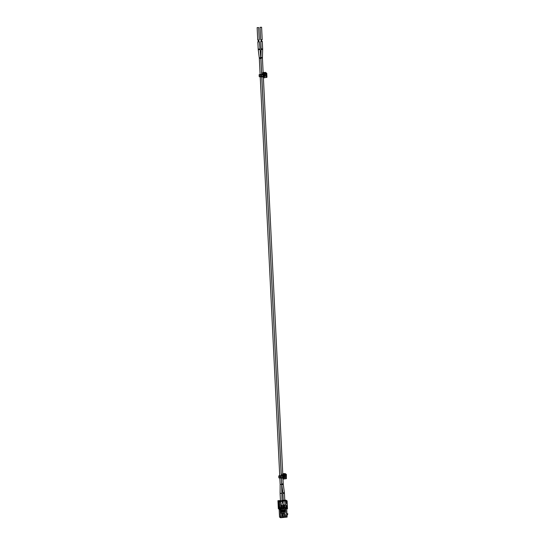 <?xml version="1.0" encoding="UTF-8"?>
<svg xmlns="http://www.w3.org/2000/svg" width="545" height="545" viewBox="0 0 545 545"><rect width="100%" height="100%" fill="white"/><g stroke="black" fill="none" stroke-linecap="round" stroke-linejoin="round"><path stroke-width="0.41" stroke-dasharray="2.73 2.04" d="M279.653 475.942L279.721 477.795L280.28 477.618L280.185 475.724L279.742 475.812M280.185 475.724L281.254 475.608M281.322 475.601L282.848 475.608M283.836 475.621L283.366 475.308L283.802 475.683L282.998 475.703M283.366 475.308L281.309 475.424M281.247 475.431L279.946 475.567L280.041 477.461L278.904 477.747M280.041 477.461L283.277 477.12L283.182 475.226M280.661 476.03L280.75 477.924L279.796 477.863L279.701 475.969M280.75 477.924L283.202 477.672L283.107 475.778M283.925 477.509L283.441 476.916L283.925 477.509L280.28 477.618M282.726 477.359L282.637 475.465M283.277 477.12L286.002 476.752L283.454 477.202M284.204 477.693L283.202 477.672M283.08 475.158L283.168 477.052M286.241 476.909L286.152 475.015M285.914 474.858L286.002 476.752M283.441 476.916L285.253 476.732L285.192 475.404L283.38 475.594M282.78 474.239L281.935 474.048L282.126 477.931L283.005 478.864M282.828 475.267L282.262 474.995L282.378 477.359L283.005 477.87M283.877 477.386L284.401 477.57L283.632 477.543M283.536 475.649L284.694 475.826L284.756 477.154L284.347 477.345L285.573 476.8L283.502 477.141M284.694 475.826L285.416 475.322L285.491 476.834L284.429 477.066L284.463 475.812L283.795 475.683L284.299 475.485M283.42 475.438L285.301 475.294L284.313 475.492L284.429 477.195L285.573 476.8L285.416 475.322L283.414 475.438M285.28 473.707L281.935 474.048M285.035 473.564L285.478 477.658L282.249 478.367M282.126 477.931L285.192 477.638L286.391 478.626M286.575 478.401L285.478 477.658L285.294 473.775L286.384 474.518M259.27 39.86L257.744 39.935M258.609 39.969L258.139 39.921L258.609 39.969M258.235 41.808L258.97 41.774M258.964 41.645L258.228 41.679M280.164 484.403L281.683 484.369M280.103 493.354L281.629 493.32M281.588 503.887L280.614 503.791L281.588 503.887M262.193 39.56L260.673 39.628M261.539 39.662L261.069 39.615L261.539 39.662M261.157 41.509L261.893 41.468M261.886 41.338L261.15 41.372M284.374 503.6L283.4 503.498L284.374 503.6M284.837 510.331L284.19 510.399L284.899 510.372L285.001 511.101L284.926 509.514L283.85 509.459L283.816 508.723L284.79 507.613L284.238 507.497L284.156 505.883L284.708 506.005L284.585 507.722L283.577 507.64L284.197 507.47L283.993 507.851L283.863 507.136L284.292 507.088L284.981 507.613L284.619 507.395L284.899 505.992L284.102 505.849L284.163 507.095M284.504 504.874L283.373 504.425L284.504 504.874L284.545 505.678L284.906 505.515L284.074 505.372L283.979 504.534L284.02 505.338L285.11 505.501L284.034 506.182L284.422 508.131L284.054 508.737L285.41 508.24L285.498 511.639L283.979 512.082L284.19 510.399M284.899 510.372L284.899 509.405L283.993 509.459L283.754 511.203L284.183 511.224L284.245 510.44M284.292 509.977L283.645 510.045L284.354 510.011L284.558 511.019L284.524 509.159L283.407 509.466L283.686 511.108L283.645 510.045M284.354 510.011L284.606 511.053L284.579 509.194L283.407 509.466L283.741 511.142L283.707 510.079M285.416 508.431L285.553 511.673L283.529 511.932L285.178 511.435L285.015 508.165L284.34 508.219L284.994 508.151M284.34 508.219L283.632 508.744L284.769 508.492M284.722 508.287L285.382 508.219L284.722 508.287M284.333 508.029L283.55 508.546L283.584 509.282M283.673 511.012L283.713 511.905L285.233 511.469L284.981 507.96M284.367 508.233L285.069 508.206M284.115 507.797L283.407 507.681L283.87 507.504M284.034 506.182L283.325 506.067L284.102 505.849M284.422 508.131L284.585 507.722M284.238 507.497L283.993 507.851M284.953 516.054L284.776 512.763L284.224 512.859L283.523 511.925L283.332 506.564L283.788 506.7L283.42 506.128M284.034 504.541L285.069 504.738L284.558 504.915L284.599 505.712M284.095 507.756L284.19 505.699L283.441 505.549L283.066 504.064L283.979 504.5M283.591 507.661L283.509 506.053L284.51 506.114M283.509 506.053L284.156 505.883M284.545 505.678L283.516 505.419L283.659 505.917L284.02 505.338M284.074 505.372L283.618 505.453L283.577 504.609M284.006 505.706L283.965 504.861L284.558 504.915M283.066 504.064L283.461 504.575L283.066 504.064M284.619 507.395L284.306 507.783M284.013 506.148L284.565 506.148M283.822 507.368L283.761 506.714M283.816 508.723L283.618 505.453M283.809 507.313L283.359 507.225M283.454 507.061L283.495 507.742M283.516 505.419L283.182 504.404L283.236 505.535M283.836 504.854A5.212 4.115 111.6 0 0 283.652 504.881L284.006 505.746M283.632 504.595A5.484 4.428 103.5 0 0 283.468 504.622L283.257 505.569M284.701 516.306L285.028 516.565L284.619 516.156L285.11 515.945L284.96 512.879L284.49 512.034L284.974 516.462L284.831 512.797L284.17 511.823L284.831 512.797L284.408 512.831L284.524 516.142L284.224 512.859L284.96 512.879L283.713 511.912M284.483 512.886L284.647 516.115L284.408 512.831M284.361 512.804L284.613 515.972M283.529 511.932L283.482 511.087M283.754 509.534L283.945 511.319L284.824 511.21M284.606 511.053L283.741 511.142L284.504 511.006M284.619 516.156L284.306 512.906M284.722 516.551L284.476 516.088M285.41 508.24L284.756 508.308M283.482 511.033L283.666 511.878M283.904 509.493L283.87 508.757M284.926 511.265L284.027 511.333L284.034 512.116M284.688 507.518L284.81 510.086L285.233 510.045L283.148 510.161L284.81 510.086M284.844 507.627L284.974 510.195M284.803 507.143L285.233 510.045M283.863 507.136L283.005 507.225L283.148 510.161M285.09 507.109L285.096 509.957M284.953 507.02L284.292 507.088M282.017 507.429L280.212 507.518L282.589 507.593L281.901 507.811L282.024 510.379L282.439 510.338L280.362 510.454L282.024 510.379M282.296 507.402L282.439 510.338M279.898 507.45L280.586 507.906L282.957 507.654L282.262 507.204L279.898 507.45L279.571 500.821M280.041 510.386L280.729 510.835L283.1 510.59L282.405 510.14L280.041 510.386L280.368 517.11L282.739 516.858L283.427 517.314L281.063 517.559L280.368 517.11M282.051 510.624L281.404 510.692L282.051 510.624L282.215 511.387L282.058 509.664L281.063 509.752L281.029 509.016L281.997 507.906L281.506 507.381M281.506 510.263L280.859 510.331L281.506 510.263L281.772 511.312L281.738 509.452L280.62 509.759L280.9 511.401L280.859 510.331M281.091 507.722L280.825 507.266L281.206 508.144L281.411 507.763M280.212 507.518L280.362 510.454M282.167 507.313L282.31 510.249M281.547 508.322L282.201 508.437L280.764 508.839L280.913 510.372M281.928 507.661L281.629 508.417L281.499 507.708M282.589 507.593L282.732 510.529M280.641 507.797L280.784 510.733M281.983 508.785L282.623 508.533L281.956 508.771L282.603 508.703L282.766 511.966L280.743 512.225L282.392 511.721L282.201 508.437M283.482 514.146L282.351 514.473L283.502 514.555L284.027 513.935L283.441 513.322L282.351 513.622L283.461 513.731L283.495 514.153L282.365 514.48L283.516 514.562L284.04 513.942L283.454 513.329L282.365 513.628L283.475 513.737L283.495 514.153M283.305 514.787L282.078 514.916L282.678 515.434L283.318 514.793L282.092 514.923L282.692 515.441L283.318 514.793M281.997 513.261L283.23 513.131L282.63 512.613L282.01 513.274L283.236 513.145L282.644 512.62L282.01 513.274M281.84 513.451L281.274 514.112L281.901 514.759L281.854 513.458L281.288 514.119L281.915 514.773L281.854 513.458M282.875 510.086L283.564 510.542L285.934 510.297L285.239 509.841L282.875 510.086L283.202 516.81L285.573 516.565L286.261 517.014L283.891 517.266L283.202 516.81M282.732 507.157L283.42 507.606L285.791 507.361L285.096 506.905L282.732 507.157L282.405 500.528M283.005 507.225L284.286 507.415M285.655 499.901L286.043 507.858L284.742 507.994L285.628 508.042L286.036 516.374L279.531 517.055M286.036 516.374L287.099 517.069M279.244 500.576L279.633 508.526L278.332 508.662M279.633 508.526L279.122 508.723M286.561 500.494L286.949 508.451L287.481 508.798M286.043 507.858L286.575 508.206L286.2 500.535M285.955 500.562L286.697 508.88M286.343 508.512L286.949 508.451M285.996 508.812L286.69 508.737M286.949 514.01L287.031 515.659M287.447 513.54L287.481 514.296L286.343 515.843L286.248 513.853L286.936 513.676M286.248 513.853L286.622 514.099M287.481 514.296L287.855 514.541M286.343 515.843L286.718 516.088M280.498 501.393L280.886 509.343L280.198 509.561M284.742 507.994L284.354 500.038L284.756 499.997M284.354 500.038L283.243 500.296M280.457 500.589L281.976 500.433M280.464 500.732L281.983 500.603M283.25 500.439L284.769 500.283M286.575 508.206L285.975 508.267L285.587 500.317M285.628 508.042L285.975 508.267M279.238 509.255L280.191 509.418M279.844 509.194L279.503 502.279L279.135 502.04L279.469 508.948M279.435 500.698L279.823 508.649M284.933 508.117L284.545 500.16M278.529 502.102L279.135 502.04M278.904 502.347L279.503 502.279M283.564 510.542L283.891 517.266M285.239 509.841L285.573 516.565M285.934 510.297L286.261 517.014M280.729 510.835L281.063 517.559M282.405 510.14L282.739 516.858M283.1 510.59L283.427 517.314M283.42 507.606L283.1 500.978M285.096 506.905L284.926 503.423M285.791 507.361L285.464 500.732M280.586 507.906L280.266 501.277M282.262 507.204L281.942 500.576M282.957 507.654L282.63 501.032M283.427 507.504L283.57 510.44M285.246 507.218L285.389 510.147M285.376 507.3L285.526 510.236M281.901 507.811L282.187 510.481M282.058 507.913L282.112 506.285L281.315 506.142L281.377 507.381M282.46 507.504L282.603 510.44M282.623 508.533L282.712 511.932L281.193 512.368L281.404 510.692M281.39 511.517L281.458 510.726M280.886 511.305L280.927 512.198L282.446 511.755L282.194 508.253M281.513 508.076L280.62 507.974L281.084 507.797M281.717 505.167L280.273 504.357L281.717 505.167L281.758 505.971L282.119 505.808L281.288 505.665L281.193 504.827L281.234 505.631L282.324 505.794L281.315 506.142M282.63 508.717L281.969 508.594M281.84 508.042L280.791 507.933L281.452 507.783L281.37 506.176L281.922 506.291L281.799 508.015M281.527 507.749L282.031 507.797M281.629 508.417L281.268 509.03L282.548 508.669M281.247 504.827L282.283 505.031L281.772 505.208L281.813 506.005M281.309 508.049L281.458 506.026L280.45 505.828L280.689 504.874L280.273 504.357L281.193 504.793M281.833 507.681L282.112 506.285M280.804 507.954L280.723 506.339L281.717 506.407M280.723 506.339L281.37 506.176M280.784 504.82L280.839 505.958L281.758 505.971M281.288 505.665L280.873 506.203L280.791 504.902M280.729 505.712L281.234 505.631M281.22 505.998L281.179 505.154L281.772 505.208M281.227 506.441L281.772 506.441M280.641 506.687L281.022 507.606M281.002 506.993L280.682 507.511L280.539 506.85M280.634 506.421L280.988 506.945M280.62 507.974L280.675 507.347L280.709 508.029M280.975 506.905L280.539 506.36L280.92 507.817M281.029 509.016L280.764 507.327M281.05 505.147A5.212 4.115 111.6 0 0 280.866 505.174L281.22 506.039M280.45 504.908L280.539 506.755M281.554 508.505L280.573 508.853L281.091 509.05M280.968 509.827L281.336 511.435M281.567 510.304L281.949 511.217L281.792 509.486L280.804 509.739M282.112 510.658L282.112 509.698L281.118 509.786L281.084 509.044L281.956 508.771M281.452 507.783L281.206 508.144M281.683 516.381L282.187 516.149L282.038 513.083L281.574 513.097L282.174 513.172L282.324 516.238L281.86 516.408L281.704 513.172L282.119 513.138L281.704 512.32L282.174 513.172L282.187 516.755L281.99 513.049L281.384 512.116L282.038 513.083L281.622 513.124L281.683 516.36M281.622 513.124L280.927 512.198M281.785 516.408L281.574 513.097L281.676 516.353M281.574 513.097L280.736 512.218L280.614 509.677M282.14 511.557L281.24 511.626L282.038 511.496M281.976 516.926L281.833 516.449L282.31 516.401L281.976 516.926L281.595 516.279L281.431 513.138M282.242 516.462L281.86 516.496L282.242 516.462M281.704 513.172L281.779 516.265M281.833 516.449L281.513 513.199M281.772 516.272L281.888 516.878L282.126 516.408M281.888 516.878L281.738 516.435M281.731 516.374L282.167 516.381M281.935 508.58L282.596 508.512L281.935 508.58M281.581 508.526L282.283 508.492M280.695 511.319L280.873 512.164M281.084 509.759L281.247 512.409M281.772 511.312L280.9 511.401L281.82 511.346M260.033 74.74L260.094 76.593L260.66 76.416L260.565 74.522L260.122 74.611M260.565 74.522L261.634 74.406M261.695 74.406L263.221 74.406M264.209 74.42L263.739 74.106L264.182 74.488L263.371 74.502M263.739 74.106L261.689 74.222M261.627 74.229L260.326 74.365L260.415 76.259L259.284 76.545M260.415 76.259L263.657 75.918L263.562 74.025M261.035 74.829L261.13 76.722L260.176 76.661L260.081 74.767M261.13 76.722L263.576 76.47L263.487 74.576M264.305 76.314L263.821 75.714L264.305 76.314L260.66 76.416M263.106 76.157L263.01 74.263M263.657 75.918L266.382 75.551L263.834 76M264.577 76.491L263.576 76.47M263.453 73.957L263.548 75.85M266.621 75.707L266.525 73.813M266.287 73.657L266.382 75.551M263.821 75.714L265.633 75.53L265.565 74.202L263.753 74.392M263.153 73.037L262.315 72.846L262.506 76.729L263.385 77.663M263.208 74.066L262.635 73.793L262.751 76.157L263.385 76.668M264.257 76.184L264.781 76.368L264.005 76.341M263.916 74.454L265.074 74.624L265.136 75.953L264.727 76.143L265.946 75.598L263.882 75.939M265.074 74.624L265.797 74.12L265.871 75.632L264.904 75.932L264.843 74.611L264.168 74.481M264.679 74.284L264.638 76.082M263.8 74.236L265.728 74.079L264.693 74.29L264.775 75.993M265.653 72.505L262.315 72.846M265.408 72.362L265.858 76.457L262.629 77.165M262.506 76.729L265.572 76.436L266.771 77.424M266.948 77.199L265.858 76.457L265.667 72.574L266.764 73.316M284.756 477.154L284.401 477.57M282.984 475.465L286.336 475.192L286.452 477.563L285.975 474.893L285.308 474.457L286.186 474.634L282.95 475.349M283.1 477.836L286.166 477.543L286.343 477.951L285.369 477.018L285.519 474.198M284.367 475.751L284.435 477.073L284.361 475.737M286.186 474.634L286.336 475.192M286.452 477.563L286.343 477.951M285.416 474.6L285.58 477.331L286.248 477.767L283.08 477.917L286.111 477.733L285.444 477.297L282.412 477.481M285.682 477.515L285.526 476.95M282.283 474.913L285.308 474.457L282.276 474.906M282.262 474.995L285.253 474.654L285.369 477.018L282.378 477.359M259.686 48.995L258.194 49.105M259.733 49.527L258.255 49.759M260.789 57.613L259.277 57.811M260.844 58.267L259.325 58.342M262.642 48.723L261.123 48.798M262.649 49.384L261.13 49.336M262.39 57.525L260.898 57.518M262.397 58.063L260.905 58.179M283.223 483.837L281.731 483.953M283.271 484.389L281.785 484.628M284.367 492.646L282.862 492.844M284.429 493.32L282.909 493.395M284.783 510.972L284.129 511.04M284.435 510.822L283.788 510.89M284.742 508.478L285.335 508.376M285.008 507.974L284.361 508.042M283.632 505.917L283.707 507.531M283.713 505.951L283.795 507.558M283.604 506.114L283.686 507.722M283.407 507.681L283.407 507.163L283.788 507.279M283.386 504.554L283.441 505.685M283.386 504.411L283.441 505.549M283.57 504.534L283.625 505.665M283.495 508.512L283.536 509.248M284.183 511.149L284.831 511.081M284.476 510.774L283.829 510.842M284.701 516.149L284.545 512.927M283.795 512.102L283.632 508.744M281.997 511.265L281.343 511.333M281.649 511.115L280.995 511.183M282.221 508.267L281.567 508.335M280.927 506.244L281.009 507.851M281.247 506.475L281.329 508.09M280.818 506.4L280.893 508.015M280.416 504.725L280.471 505.855M280.6 504.84L280.655 505.978M280.709 508.805L280.75 509.541M281.397 511.442L282.044 511.374M281.69 511.067L281.043 511.135M281.915 516.442L281.758 513.22M282.126 516.401L281.738 516.442M281.009 512.395L280.845 509.037M265.136 75.953L264.781 76.368M263.364 74.263L266.716 73.991L266.832 76.361L266.348 73.691L265.688 73.255L266.56 73.432L263.33 74.147M263.48 76.634L266.546 76.341L266.723 76.75L265.749 75.816L265.81 73.159L265.96 76.13L266.621 76.566L265.824 76.096L262.785 76.28M265.885 74.277L265.946 75.598L264.734 76.014L264.761 74.467L264.182 74.488M265.94 75.591L265.803 74.215L265.94 75.591M266.56 73.432L266.716 73.991M266.832 76.361L266.723 76.75M266.055 76.314L265.899 75.748M265.783 73.384L265.899 72.996M262.663 73.711L265.688 73.255L262.656 73.704M262.635 73.793L265.633 73.452L265.749 75.816L262.751 76.157M263.133 72.499L262.397 72.54L263.126 72.492M279.626 475.901L279.721 477.795M281.377 478.04L281.274 475.969M261.757 76.845L261.654 74.767M279.858 478.122L279.748 475.996M260.231 76.92L260.128 74.794M282.14 503.716L282.01 501.093M280.614 503.791L280.491 501.25M282.957 477.876L282.855 475.805M263.337 76.675L263.235 74.604M281.438 478.04L281.336 475.962M261.818 76.838L261.716 74.76M283.4 503.498L283.277 500.964M284.96 507.231L284.899 505.992M285.11 505.501L285.069 504.738M284.906 505.515L284.872 504.738M284.79 507.613L284.708 506.005M283.359 507.129L283.332 506.564M283.325 506.469L283.236 505.542M284.218 512.852L284.374 515.992M283.359 508.56L283.4 509.384M282.324 505.794L282.283 505.031M282.119 505.808L282.085 505.024M281.997 507.906L281.922 506.291M280.573 508.853L280.573 507.518M280.757 507.313L280.743 506.939M280.723 506.652L280.641 505.821M280.695 511.374L280.736 512.211M260.006 74.699L260.094 76.593M265.885 74.27L263.787 74.236"/><path stroke-width="0.82" d="M284.109 475.799L283.318 475.935L283.414 477.829L284.204 477.693L284.109 475.799L283.284 475.894L282.78 474.239M283.414 477.829L280.988 478.081L280.9 476.187L283.318 475.935M279.742 475.812L283.284 475.894M282.848 475.608L282.828 475.267M278.822 476.03L278.958 477.951L278.754 475.942L279.728 475.594M280.9 476.187L278.87 476.058M278.958 477.951L280.988 478.081M283.005 478.864L283.359 479.089L283.38 477.836M285.28 473.707L286.391 474.504L283.114 474.457M286.384 474.518L286.377 478.633L286.282 474.314L285.042 473.557L282.753 473.694L285.042 473.557M257.145 27.632L257.744 39.935L258.718 40.037L259.27 39.86L258.664 27.557L257.145 27.632L258.664 27.557M258.882 40.017L258.705 41.863L258.235 41.808L258.146 40.051M258.228 41.679L258.964 41.645M282.01 501.093L281.683 484.376L280.164 484.403L279.858 478.122M281.629 493.32L280.103 493.354L280.164 484.403M260.074 27.325L260.673 39.628L261.641 39.73L262.193 39.56L261.593 27.25L260.074 27.325L261.593 27.25M261.811 39.71L261.627 41.556L261.157 41.509L261.075 39.744M261.15 41.372L261.886 41.338M286.697 508.88L287.099 517.069L280.593 517.75L280.198 509.561M279.135 508.982L279.531 517.055L280.593 517.75M280.682 501.516L281.07 509.466L279.238 509.255L278.904 502.347L278.529 502.102L278.87 509.01L278.332 508.662L277.943 500.712L279.381 501.652L285.607 500.862L286.18 508.935L285.607 500.862M279.769 509.602L279.381 501.652M279.224 508.976L278.87 509.01M286.2 500.535L287.092 500.848L287.481 508.798L286.18 508.935M284.756 499.997L286.186 500.256M286.936 513.676L287.815 513.785L286.949 514.01M287.031 515.659L287.815 513.785M277.943 500.712L280.457 500.589M281.976 500.433L283.243 500.296M285.791 500.984L287.092 500.848M281.983 500.603L282.63 501.032L280.266 501.277L279.571 500.821L280.464 500.732M283.271 484.389L283.25 483.878L281.731 483.953L281.785 484.628L283.298 484.43L284.367 492.646L282.862 492.844L282.909 493.395L284.429 493.32L284.797 500.8L284.776 500.283L285.464 500.732L283.1 500.978L282.405 500.528L283.25 500.439M264.488 74.597L263.698 74.733L263.794 76.627L264.577 76.491L264.488 74.597L263.664 74.692L263.153 73.037M263.794 76.627L261.368 76.879L261.28 74.985L263.698 74.733M260.122 74.611L263.664 74.692M263.221 74.406L263.208 74.066M259.195 74.829L259.338 76.75L259.134 74.74L260.108 74.392M261.28 74.985L259.243 74.856M259.338 76.75L261.368 76.879M263.385 77.663L263.739 77.887L263.76 76.634M265.653 72.505L266.771 73.302L263.487 73.255M265.435 72.362L263.126 72.492L265.435 72.362M266.771 77.424L263.8 77.581M263.76 77.874L266.791 77.24L266.607 73.357L263.61 73.698M283.427 478.782L286.418 478.442L286.227 474.559L283.236 474.899M286.363 478.633L283.38 479.075L286.377 478.633M257.84 41.829L258.194 49.105L259.686 48.995M258.194 49.105L258.255 49.759L259.733 49.527M258.255 49.759L259.277 57.811L260.789 57.613L259.359 41.754M259.277 57.811L259.352 58.383L260.292 58.438L260.844 58.267L260.789 57.613M260.769 41.522L261.123 48.798L262.091 48.9L262.642 48.723L262.288 41.447M261.123 48.798L261.157 49.377L262.097 49.5L262.649 49.384L262.642 48.723M261.13 49.336L260.898 57.518L262.39 57.525M260.898 57.518L260.905 58.179L262.397 58.063M282.957 477.876L283.223 483.837M263.739 77.887L266.961 77.186L266.764 73.316L265.422 72.356M278.754 475.942L278.849 477.836M281.683 484.369L281.377 478.04M281.274 475.969L261.757 76.845M261.654 74.767L260.844 58.267M279.748 475.996L260.231 76.92M260.128 74.794L259.325 58.342M280.491 501.25L280.103 493.354M263.235 74.604L262.424 58.104L262.649 49.384M282.855 475.805L263.337 76.675M281.731 483.953L281.438 478.04M281.336 475.962L261.818 76.838M261.716 74.76L260.905 58.179M282.862 492.844L281.785 484.628M284.367 492.646L284.429 493.32M283.277 500.964L282.909 493.395M259.134 74.74L259.229 76.634M266.771 73.302L266.961 77.186"/></g></svg>

